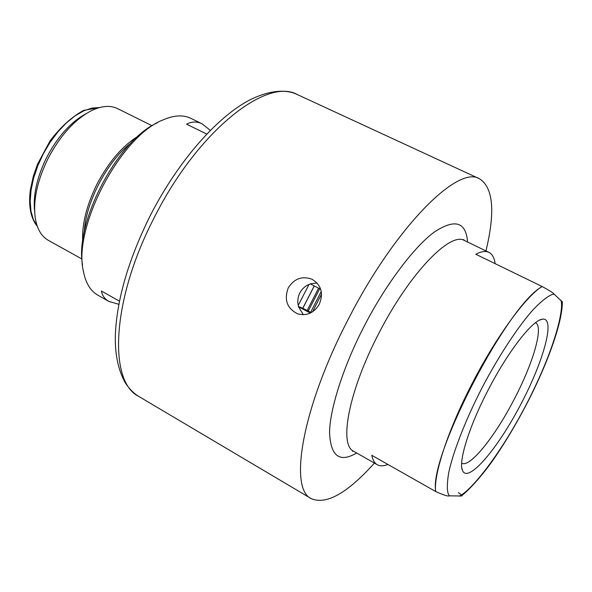 <?xml version="1.0" encoding="UTF-8"?>
<svg xmlns="http://www.w3.org/2000/svg" width="592" height="592" viewBox="0 0 592 592"><rect width="100%" height="100%" fill="white"/><g stroke="black" fill="none" stroke-linecap="round" stroke-linejoin="round"><path stroke-width="0.89" d="M84.271 231.916C85.655 202.36 107.455 160.898 131.01 143.005M206.712 134.044L186.591 124.179C191.712 121.456 196.855 121.323 202.02 123.772L190.787 118.304C183.231 114.656 174.011 115.181 163.126 119.88C120.812 135.805 72.557 227.594 83.435 271.476C85.736 283.117 90.532 291.005 97.821 295.164L108.839 301.395L118.829 304.303M152.048 125.726L117.571 108.617C110.445 105.154 101.861 105.776 91.819 110.482C75.043 119.14 60.48 135.094 48.137 158.338C37.252 180.582 32.96 200.488 35.268 218.071C37.074 229.015 41.433 236.437 48.329 240.345L81.97 259.037M34.654 211.588C32.871 195.449 36.882 177.385 46.687 157.413C57.764 136.478 70.914 121.893 86.136 113.657M137.966 136.301C122.418 145.928 108.78 161.853 97.051 184.09C86.602 205.224 81.814 224.346 82.695 241.447M82.562 265.001C74.318 222.696 117.771 140.03 157.294 122.833M108.839 301.395C104.747 299.034 102.253 295.563 101.373 290.99L119.443 301.165M210.308 130.351L202.02 123.772M321.545 294.054L312.546 311.836M310.63 312.317L321.241 291.456M308.262 311.059L319.673 288.763M318.563 288.186L307.152 310.474M302.823 308.247L314.278 285.943M461.671 463.144L461.738 463.181C469.722 468.235 495.112 436.459 514.278 399.134C533.192 363.111 543.93 326.421 535.531 322.795L535.464 322.758M488.156 390.017C507.869 351.7 532.349 320.257 542.265 319.199C555.903 316.764 543.93 360.646 520.679 404.58C497.68 448.64 468.316 483.383 462.596 470.766C458.067 462.248 468.931 426.788 488.156 390.017M562.356 301.927L554.112 294.143C553.764 293.247 549.798 290.716 542.22 286.55L475.82 254.257C481.274 251.408 485.64 250.771 488.918 252.362C492.27 254.057 494.35 257.823 495.156 263.662M387.93 464.454C383.638 466.185 380.094 466.274 377.289 464.727C374.573 463.181 372.745 460.043 371.798 455.307L435.816 491.604C443.704 495.149 448.233 496.562 449.395 495.837L461.323 495.992C462.84 496.081 461.849 494.949 458.349 492.603M314.226 285.914L302.756 308.225L311.222 312.635M435.631 491.508C433.462 474.273 448.647 428.386 472.971 381.966C496.71 336.115 525.807 296.525 542.035 286.461M298.449 306.478L302.756 308.225M298.205 305.465L309.054 284.36M310.356 313.072L298.501 306.767L297.791 302.801C297.576 295.378 300.536 289.636 306.663 285.559L310.156 283.931M317.031 282.939L310.289 283.857L320.694 289.296M356.665 452.984C339.66 463.025 330.625 456.277 329.566 432.722C329.781 407.585 345.055 362.837 364.184 326.244L364.702 325.237C383.964 287.631 413.075 247.471 434.373 232.012C454.959 218.5 466.022 221.837 467.554 242.024M298.501 306.767L303.356 314.752M374.425 463.099C347.356 493.195 326.318 505.05 311.311 498.664C288.541 488.874 302.209 407.503 348.133 319.502C394.849 227.698 457.875 164.761 479.461 178.769C493.24 187.509 495.4 211.566 485.958 250.927M319.28 304.281C313.96 313.079 306.708 316.246 297.532 313.782C287.002 308.336 283.908 299.715 288.252 287.912C294.15 278.662 302.024 275.754 311.873 279.18C321.249 284.885 323.72 293.255 319.28 304.281M37.252 226.166L33.359 219.573L30.962 211.152L30.177 201.184L31.073 190.017L33.64 178.066L37.792 165.79L43.379 153.683L50.187 142.206L57.942 131.831L66.334 122.944L75.021 115.869L83.679 110.867L91.975 108.062L99.619 107.529M560.913 300.151C564.28 309.268 554.66 349.687 526.258 404.58C497.643 459.377 469.212 492.248 459.103 496.163M449.395 495.837C446.938 493.106 446.679 485.558 448.625 473.193C452.236 455.004 464.039 422.903 482.08 387.693C500.499 352.617 520.479 323.476 533.88 308.906C543.338 299.337 550.079 294.409 554.112 294.143M435.816 491.604C428.06 458.03 507.684 304.369 542.22 286.55M464.365 240.478L463.64 239.56L464.454 240.522C450.32 231.391 409.538 273.445 379.22 332.615C348.999 390.069 338.55 444.866 353.668 451.282L377.289 464.727M154.401 217.308C111.511 299.752 108.099 381.64 138.854 396.485C134.007 393.621 129.53 389.136 125.415 383.031C118.222 370.266 114.863 354.268 115.344 335.042C116.853 299.241 128.575 259.259 150.501 215.096C178.88 159.936 218.182 115.988 250.438 99.597C274.296 88.053 289.532 90.583 297.517 94.646C266.888 76.827 197.61 131.106 154.401 217.308M37.333 226.403C30.629 218.145 28.305 205.986 30.355 189.921L33.33 176.194L37.511 164.228L50.024 140.948C60.576 127.028 71.765 116.853 83.583 110.415L99.856 107.47M461.849 468.08L462.596 470.766M539.638 320.109L542.265 319.199M562.348 301.661C562.6 320.627 549.531 358.471 530.173 397.188C518.77 419.706 506.737 440.189 494.068 458.652C486.358 469.93 472.238 487.416 461.323 495.992M464.454 240.522L488.918 252.362M353.668 451.282L352.41 451.163L353.579 451.237M138.854 396.485L311.311 498.664M297.517 94.646L479.461 178.769"/></g></svg>
